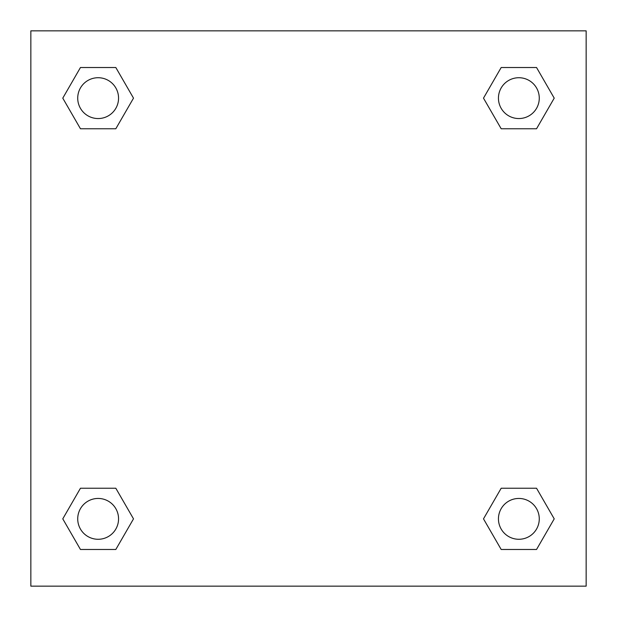 <?xml version="1.0" encoding="UTF-8"?>
<svg xmlns="http://www.w3.org/2000/svg" width="617" height="617" viewBox="0 0 617 617"><rect width="100%" height="100%" fill="white"/><g stroke="black" fill="none" stroke-linecap="round" stroke-linejoin="round"><path stroke-width="0.93" d="M586.15 30.85L30.85 30.85L30.85 586.15L586.15 586.15L586.15 30.85M501.181 488.24L483.497 518.858L501.181 488.24L536.543 488.24L501.181 488.24L536.543 488.24L554.22 518.858L536.543 549.485L501.181 549.485L536.543 549.485L501.181 549.485L483.497 518.858M80.457 488.24L62.78 518.858L80.457 488.24L115.819 488.24L80.457 488.24L115.819 488.24L133.503 518.858L115.819 549.485L80.457 549.485L115.819 549.485L80.457 549.485L62.78 518.858M80.457 67.515L62.78 98.142L80.457 67.515L115.819 67.515L80.457 67.515L115.819 67.515L133.503 98.142L115.819 128.76L80.457 128.76L115.819 128.76L80.457 128.76L62.78 98.142M536.543 128.76L554.22 98.142L536.543 128.76L501.181 128.76L536.543 128.76L501.181 128.76L483.497 98.142L501.181 67.515L483.497 98.142M501.181 67.515L536.543 67.515L501.181 67.515L536.543 67.515L554.22 98.142M539.273 518.858A20.415 20.415 0 0 0 508.655 501.181A20.415 20.415 0 0 0 508.655 536.543A20.415 20.415 0 0 0 539.273 518.858M118.557 518.858A20.415 20.415 0 0 0 87.93 501.181A20.415 20.415 0 0 0 87.93 536.543A20.415 20.415 0 0 0 118.557 518.858M539.273 98.142A20.415 20.415 0 0 0 508.655 80.457A20.415 20.415 0 0 0 508.655 115.819A20.415 20.415 0 0 0 539.273 98.142M118.557 98.142A20.415 20.415 0 0 0 87.93 80.457A20.415 20.415 0 0 0 87.93 115.819A20.415 20.415 0 0 0 118.557 98.142"/></g></svg>
